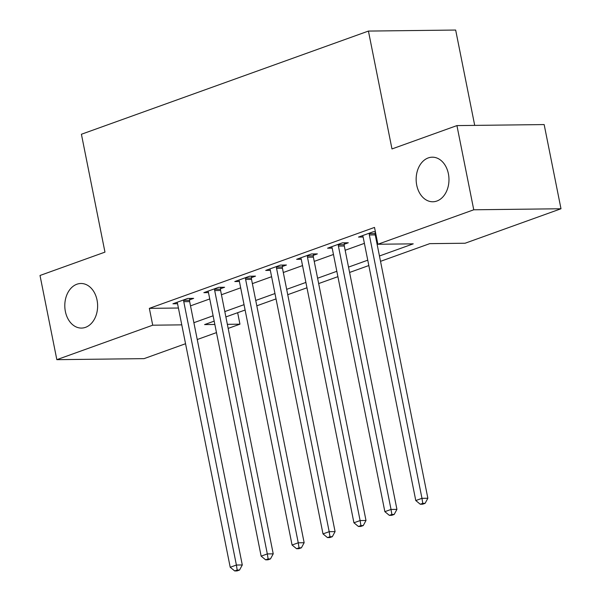 <?xml version="1.0" encoding="UTF-8"?>
<svg xmlns="http://www.w3.org/2000/svg" width="601" height="601" viewBox="0 0 601 601"><rect width="100%" height="100%" fill="white"/><g stroke="black" fill="none" stroke-linecap="round" stroke-linejoin="round"><path stroke-width="0.9" d="M97.046 300.094A22.29 16.407 89.3 0 1 81.473 328.078A22.29 16.407 89.3 0 1 65.374 311.476A22.29 16.407 89.3 0 1 80.947 283.492A22.29 16.407 89.3 0 1 97.046 300.094M448.399 173.787A22.29 16.407 89.3 0 1 432.825 201.771A22.29 16.407 89.3 0 1 416.726 185.168A22.29 16.407 89.3 0 1 432.299 157.184A22.29 16.407 89.3 0 1 448.399 173.787M474.707 125.384L455.663 30.05L368.428 31.072L81.413 134.256L104.965 252.127L40.012 275.476L56.84 359.668L152.714 325.201L181.772 324.856M368.428 31.072L391.98 148.943L456.933 125.594L544.16 124.572L560.988 208.757L465.106 243.232L429.745 243.645L380.523 261.337M237.65 312.7L239.949 324.172L228.17 328.409M216.473 332.608L197.241 339.527M185.544 343.727L144.067 358.639L56.84 359.668M379.449 255.988L413.24 243.841L377.879 244.254L374.513 227.418L149.349 308.358L178.407 308.02M190.517 305.856L209.749 298.945M221.446 294.738L240.678 287.826M252.375 283.619L271.607 276.708M283.304 272.501L302.536 265.589M314.233 261.382L333.465 254.471M345.162 250.264L364.394 243.352M376.091 239.145L376.804 238.89M375.37 231.708L373.341 231.731L358.496 237.072L363.117 237.012M375.212 233.113L375.617 232.963M344.283 244.231L348.302 242.781L342.412 242.849L327.568 248.19L332.188 248.13M313.354 255.35L317.373 253.9L311.483 253.968L296.639 259.309L301.259 259.249M282.425 266.468L286.444 265.018L280.554 265.086L265.71 270.427L270.337 270.367M251.496 277.587L255.515 276.137L249.625 276.205L234.781 281.546L239.408 281.486M220.567 288.705L224.586 287.255L218.696 287.323L203.852 292.664L208.479 292.604M189.638 299.824L193.657 298.374L187.767 298.442L172.923 303.783L177.55 303.723M456.933 125.594L473.753 209.787L560.988 208.757M149.349 308.358L152.714 325.201M377.879 244.254L473.753 209.787M193.883 322.699L213.115 315.78M224.812 311.581L244.044 304.662M255.741 300.462L274.965 293.543M286.669 289.344L305.894 282.425M317.598 278.225L336.823 271.306M348.527 267.107L367.752 260.188M214.181 321.137L204.58 324.593L214.85 324.465M227.358 324.322L239.949 324.172M368.826 265.544L349.594 272.456M337.897 276.663L318.665 283.574M306.968 287.781L287.736 294.693M276.039 298.9L256.807 305.811M245.11 310.018L225.878 316.93M369.315 233.18L369.277 233.654A3.486 2.562 -90.7 0 0 369.345 234.968L421.97 498.327L415.779 500.55L363.162 237.192A3.486 2.562 -90.7 0 0 362.734 236.005L362.516 235.622M375.332 231.708L375.167 233.579A3.486 2.562 -90.7 0 0 375.242 234.901L427.859 498.252L421.97 498.327L422.758 503.345L420.279 504.239L422.638 504.209L425.117 503.322L422.758 503.345M425.117 503.322L427.859 498.252M415.779 500.55L420.279 504.239M338.386 244.299L338.348 244.772A3.486 2.562 -90.7 0 0 338.416 246.087L391.041 509.445L384.858 511.669L332.233 248.318A3.486 2.562 -90.7 0 0 331.805 247.124L331.587 246.741M344.403 242.827L344.238 244.697A3.486 2.562 -90.7 0 0 344.313 246.019L396.93 509.37L391.041 509.445L391.829 514.464L389.35 515.357L391.709 515.327L394.188 514.441L391.829 514.464M394.188 514.441L396.93 509.37M384.858 511.669L389.35 515.357M307.457 255.417L307.419 255.891A3.486 2.562 -90.7 0 0 307.487 257.213L360.112 520.564L353.929 522.787L301.304 259.437A3.486 2.562 -90.7 0 0 300.876 258.242L300.658 257.859M313.474 253.945L313.309 255.816A3.486 2.562 -90.7 0 0 313.384 257.138L366.001 520.489L360.112 520.564L360.9 525.582L358.421 526.476L360.78 526.446L363.259 525.559L360.9 525.582M363.259 525.559L366.001 520.489M353.929 522.787L358.421 526.476M276.528 266.536L276.49 267.009A3.486 2.562 -90.7 0 0 276.558 268.331L329.183 531.682L323 533.906L270.375 270.555A3.486 2.562 -90.7 0 0 269.947 269.361L269.729 268.978M282.545 265.064L282.38 266.934A3.486 2.562 -90.7 0 0 282.455 268.256L335.08 531.607L329.183 531.682L329.972 536.708L327.492 537.595L329.851 537.564L332.33 536.678L329.972 536.708M332.33 536.678L335.08 531.607M323 533.906L327.492 537.595M245.599 277.654L245.561 278.128A3.486 2.562 -90.7 0 0 245.629 279.45L298.254 542.801L292.071 545.024L239.446 281.674A3.486 2.562 -90.7 0 0 239.018 280.479L238.8 280.096M251.616 276.182L251.451 278.053A3.486 2.562 -90.7 0 0 251.526 279.375L304.151 542.733L298.254 542.801L299.043 547.827L296.563 548.713L298.922 548.683L301.401 547.796L299.043 547.827M301.401 547.796L304.151 542.733M292.071 545.024L296.563 548.713M214.67 288.773L214.632 289.246A3.486 2.562 -90.7 0 0 214.7 290.568L267.325 553.919L261.142 556.143L208.517 292.792A3.486 2.562 -90.7 0 0 208.089 291.598L207.878 291.215M220.687 287.301L220.522 289.171A3.486 2.562 -90.7 0 0 220.597 290.493L273.222 553.852L267.325 553.919L268.114 558.945L265.634 559.832L267.993 559.801L270.473 558.915L268.114 558.945M270.473 558.915L273.222 553.852M261.142 556.143L265.634 559.832M183.741 299.891L183.703 300.365A3.486 2.562 -90.7 0 0 183.771 301.687L236.396 565.038L230.213 567.261L177.588 303.911A3.486 2.562 -90.7 0 0 177.16 302.716L176.949 302.333M189.758 298.419L189.593 300.297A3.486 2.562 -90.7 0 0 189.668 301.612L242.293 564.97L236.396 565.038L237.185 570.064L234.706 570.95L237.064 570.92L239.544 570.033L237.185 570.064M239.544 570.033L242.293 564.97M230.213 567.261L234.706 570.95M369.277 233.654L375.167 233.579M369.345 234.968L375.242 234.901M338.348 244.772L344.238 244.697M338.416 246.087L344.313 246.019M307.419 255.891L313.309 255.816M307.487 257.213L313.384 257.138M276.49 267.009L282.38 266.934M276.558 268.331L282.455 268.256M245.561 278.128L251.451 278.053M245.629 279.45L251.526 279.375M214.632 289.246L220.522 289.171M214.7 290.568L220.597 290.493M183.703 300.365L189.593 300.297M183.771 301.687L189.668 301.612"/></g></svg>
